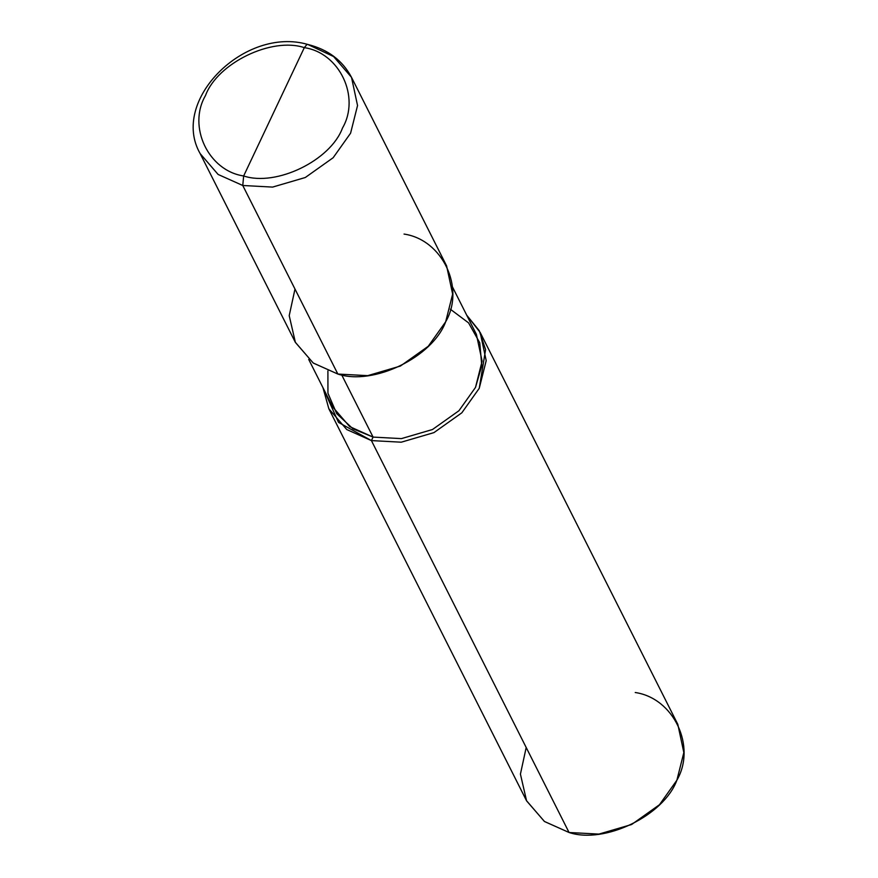 <?xml version="1.0" encoding="UTF-8"?>
<svg xmlns="http://www.w3.org/2000/svg" width="878" height="878" viewBox="0 0 878 878"><rect width="100%" height="100%" fill="white"/><g stroke="black" fill="none" stroke-linecap="round" stroke-linejoin="round"><path stroke-width="1.32" d="M294.986 289.049L289.213 315.652L295.381 342.398L313.281 363.064L337.854 374.05L242.767 185.488L243.656 175.962L304.315 47.642C339.566 52.801 360.562 97.008 342.497 128.023C330.556 160.498 276.197 186.86 243.656 175.962C276.197 186.86 330.556 160.498 342.497 128.023C360.562 97.008 339.566 52.801 304.315 47.642L306.806 44.591L307.805 44.46L306.806 44.591L304.315 47.642L243.656 175.962C208.404 170.793 187.409 126.586 205.474 95.57C217.415 63.095 271.774 36.744 304.315 47.642C271.774 36.744 217.415 63.095 205.474 95.57C187.409 126.586 208.404 170.793 243.656 175.962L242.767 185.488L272.597 187.091L305.303 177.51L333.157 157.722L350.585 133.204L357.544 105.536L351.507 77.341L357.544 105.536L350.585 133.204L333.157 157.722L305.303 177.51L272.597 187.091L242.767 185.488L218.106 174.448L200.184 153.65L218.106 174.448L242.767 185.488L337.854 374.05C373.359 385.936 432.656 357.181 445.684 321.754C465.395 287.918 442.479 239.694 404.034 234.064M351.507 77.341L333.596 56.543L307.805 44.46C328.01 49.497 342.574 60.461 351.507 77.341L446.606 265.891L452.642 294.086L445.684 321.754L428.255 346.272L400.39 366.06L367.695 375.652L337.854 374.05L313.205 362.998L295.282 342.211L200.184 153.65C169.63 100.608 244.742 26.044 307.805 44.46M452.477 286.941L476.381 334.353L482.11 361.132L475.503 387.417L458.953 410.717L432.481 429.518L401.411 438.616L373.073 437.09L341.685 374.851L373.073 437.09L401.411 438.616L432.481 429.518L458.953 410.717L475.503 387.417L481.781 365.687L479.772 342.815L468.556 322.863L450.326 309.21M480.167 332.444L677.816 724.35L683.841 752.545L676.883 780.213L659.466 804.731L631.6 824.519L598.895 834.1L569.065 832.498L371.416 440.591L401.257 442.194L433.951 432.613L461.817 412.825L479.245 388.306L486.203 360.639L480.167 332.444L466.734 315.213L479.245 330.699L485.589 349.631L479.245 388.306L461.817 412.825L433.951 432.613L401.257 442.194L371.416 440.591L373.073 437.09L349.653 426.598L332.63 406.854L308.716 359.442M327.9 370.944L327.944 393.234L336.735 413.67L352.934 428.804L373.073 437.09L371.416 440.591L569.065 832.498C604.558 844.384 663.856 815.629 676.883 780.213C696.594 746.366 673.689 698.142 635.233 692.512M371.416 440.591L338.513 422.395L322.972 387.714L328.844 408.764L346.766 429.551L371.416 440.591M526.196 747.496L520.424 774.111L526.581 800.857L544.492 821.512L569.065 832.498L544.404 821.457L526.493 800.659L328.844 408.764"/></g></svg>
